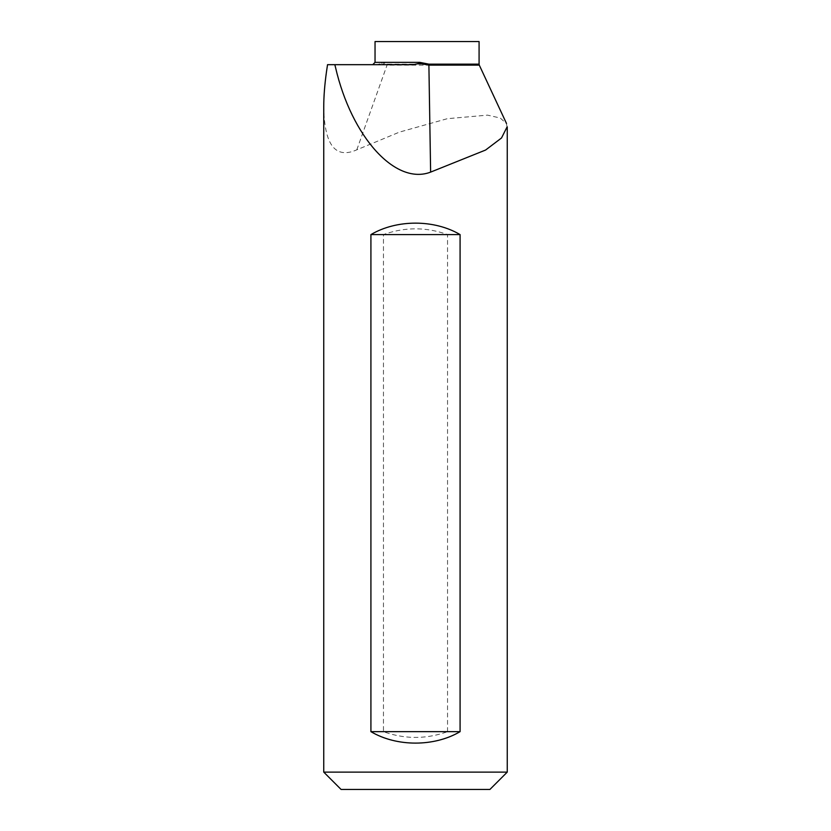 <?xml version="1.0" encoding="UTF-8"?>
<svg xmlns="http://www.w3.org/2000/svg" width="831" height="831" viewBox="0 0 831 831"><rect width="100%" height="100%" fill="white"/><g stroke="black" fill="none" stroke-linecap="round" stroke-linejoin="round"><path stroke-width="0.62" stroke-dasharray="4.16 3.12" d="M413.204 64.673L372.735 64.673L377.129 64.673L381.668 63.405L387.049 65.13L479.29 65.13M479.082 64.153L387.215 64.153L381.969 62.356L381.668 63.405M479.082 41.55L375.041 41.55M507.253 772.113L323.747 772.113M489.916 789.45L341.084 789.45M507.097 126.883L506.411 123.539L500.21 118.012L487.537 115.135L447.296 118.698L399.451 132.108L356.8 149.819C335.381 159.313 324.37 145.01 323.747 106.908M447.545 731.654L447.545 234.591C426.178 226.925 404.822 226.925 383.455 234.591L383.455 731.654C404.822 739.32 426.178 739.32 447.545 731.654L383.455 731.654M377.129 64.673L327.539 64.673M447.545 234.591L383.455 234.591M381.969 62.356L375.041 62.356M356.8 149.819L387.049 65.13A2.316 1.766 -90 0 0 387.215 64.153"/><path stroke-width="1.25" d="M372.735 64.673L375.041 62.356L419.748 62.356L419.52 63.405L413.204 64.673L334.831 64.673L335.506 67.342C351.606 137.167 395.577 185.604 430.624 172.11L485.595 150.037L501.509 137.988L507.097 126.883M375.041 62.356L375.041 41.55L479.082 41.55L479.082 64.153L428.879 64.153L419.748 62.356M507.253 772.113L489.916 789.45L341.084 789.45L323.747 772.113L507.253 772.113L507.253 126.883M323.747 772.113L323.747 106.908C323.747 96.573 324.651 84.907 326.458 71.923L327.539 64.673L334.831 64.673M460.083 234.591L460.083 731.654C434.27 746.924 396.73 746.924 370.917 731.654L370.917 234.591C396.73 219.322 434.27 219.322 460.083 234.591L370.917 234.591M460.083 731.654L370.917 731.654M506.505 123.487L479.29 65.13L428.879 65.13L419.52 63.405M430.624 172.11L428.879 64.153M479.29 65.13L479.082 64.153"/></g></svg>
